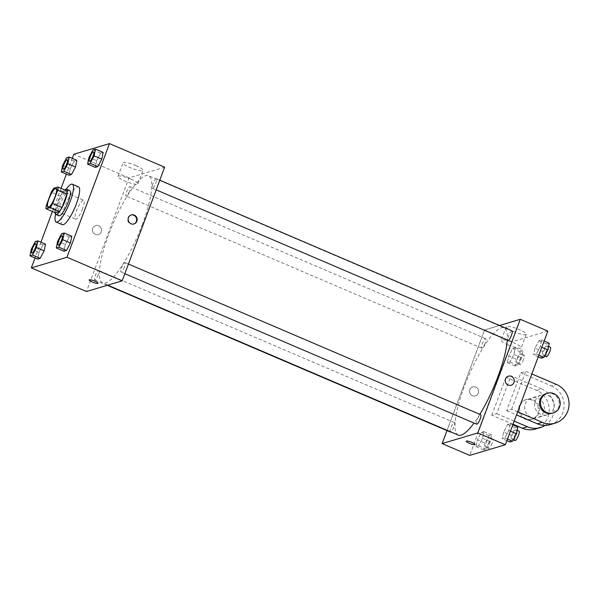 <?xml version="1.0" encoding="UTF-8"?>
<svg xmlns="http://www.w3.org/2000/svg" width="599" height="599" viewBox="0 0 599 599"><rect width="100%" height="100%" fill="white"/><g stroke="black" fill="none" stroke-linecap="round" stroke-linejoin="round"><path stroke-width="0.45" stroke-dasharray="3 2.25" d="M82.557 208.804A10.295 2.426 113.2 0 1 75.534 219.152A10.295 2.426 113.2 0 1 77.353 208.737A10.295 2.426 113.2 0 1 83.635 200.223A10.295 2.426 113.2 0 1 82.557 208.804M55.273 212.705A13.283 3.137 113.2 0 1 55.49 209.425L46.288 205.494M67.11 190.939L62.94 192.182A13.283 3.137 113.2 0 0 60.454 196.135L55.49 209.425M64.737 189.92A13.725 3.242 -66.8 0 0 58.215 200.545A13.725 3.242 -66.8 0 0 55.033 212.608M58.859 215.752A13.725 3.242 113.2 0 1 61.278 201.856A13.725 3.242 113.2 0 1 69.656 190.512M62.94 192.182L53.745 188.251M60.454 196.135L51.259 192.204M55.542 214.27A20.591 4.859 113.2 0 1 66.287 189.142M62.296 224.685A20.591 4.859 113.2 0 1 65.92 203.847A20.591 4.859 113.2 0 1 78.484 186.828M35.259 241.614L42.926 244.894L45.502 244.122L42.926 244.894L38.98 252.381L37.617 259.097L38.98 252.381L31.32 249.102M66.609 157.762L74.276 161.041L76.852 160.27L74.276 161.041L70.33 168.529L68.967 175.245L70.33 168.529L62.67 165.249M72.284 158.316L66.369 174.137M61.053 188.348L52.405 211.477M40.934 242.168L35.019 257.989M61.57 233.752L69.237 237.032L71.813 236.261L69.237 237.032L65.298 244.519L63.928 251.236L65.298 244.519L57.631 241.24M92.92 149.9L100.587 153.179L103.163 152.416L100.587 153.179L96.649 160.667L95.278 167.391L96.649 160.667L88.981 157.387M142.412 224.326A58.328 13.762 113.2 0 1 102.631 282.99A58.328 13.762 113.2 0 1 112.912 223.944A58.328 13.762 113.2 0 1 148.507 175.724A58.328 13.762 113.2 0 1 142.412 224.326M164.65 167.203L128.987 177.858L86.496 291.511M129.579 190.916A5.144 1.213 113.2 0 1 126.067 196.09A5.144 1.213 113.2 0 1 126.973 190.879A5.144 1.213 113.2 0 1 130.11 186.626A5.144 1.213 113.2 0 1 129.579 190.916M98.229 274.769A5.144 1.213 113.2 0 1 94.717 279.943A5.144 1.213 113.2 0 1 95.623 274.731A5.144 1.213 113.2 0 1 98.76 270.478A5.144 1.213 113.2 0 1 98.229 274.769M124.54 266.907A5.144 1.213 113.2 0 1 121.028 272.081A5.144 1.213 113.2 0 1 121.934 266.869A5.144 1.213 113.2 0 1 125.079 262.617A5.144 1.213 113.2 0 1 124.54 266.907M152.917 183.945A5.144 1.213 -66.8 0 0 152.378 188.236A5.144 1.213 -66.8 0 0 155.515 183.975A5.144 1.213 -66.8 0 0 156.429 178.772A5.144 1.213 -66.8 0 0 152.917 183.945M128.987 177.858L73.804 154.257M136.108 165.706A10.685 1.999 -159.5 0 0 123.012 162.891A10.685 1.999 -159.5 0 0 132.319 168.506A10.685 1.999 -159.5 0 0 143.026 170.371A10.685 1.999 -159.5 0 0 136.108 165.706M92.793 228.286A4.717 4.5 73.4 0 0 98.363 234.613A4.717 4.5 73.4 0 0 101.321 228.803A4.717 4.5 73.4 0 0 92.793 228.286A4.717 4.5 73.4 0 0 98.363 234.613A4.717 4.5 73.4 0 0 101.321 228.803A4.717 4.5 73.4 0 0 92.793 228.286M133.772 224.026A4.717 4.5 -106.6 0 1 127.864 220.874A4.717 4.5 -106.6 0 1 131.076 215.004M131.061 179.191A10.685 1.999 -159.5 0 0 117.973 176.376A10.685 1.999 -159.5 0 0 127.28 181.991A10.685 1.999 -159.5 0 0 137.987 183.856A10.685 1.999 -159.5 0 0 131.061 179.191M89.176 279.943L89.176 279.935A4.717 0.884 20.5 0 1 94.956 281.186A4.717 0.884 20.5 0 1 98.011 283.245L98.011 283.245M479.844 414.343A58.328 13.762 113.2 0 1 474.034 423.051M458.257 435.076A58.328 13.762 113.2 0 1 468.538 376.03A58.328 13.762 113.2 0 1 504.133 327.81A58.328 13.762 113.2 0 1 507.286 340.015M512.048 330.858A5.144 1.213 -66.8 0 0 508.536 336.032A5.144 1.213 -66.8 0 0 508.004 340.322M450.343 432.029A5.144 1.213 113.2 0 1 451.249 426.825A5.144 1.213 113.2 0 1 454.386 422.565A5.144 1.213 113.2 0 1 453.847 426.855A5.144 1.213 113.2 0 1 450.845 431.909M476.654 424.174A5.144 1.213 113.2 0 1 477.56 418.963A5.144 1.213 113.2 0 1 480.697 414.71M485.197 343.01A5.144 1.213 113.2 0 1 481.693 348.184A5.144 1.213 113.2 0 1 482.599 342.972A5.144 1.213 113.2 0 1 485.737 338.72A5.144 1.213 113.2 0 1 485.197 343.01M484.606 329.944L499.506 325.497L484.606 329.944L446.981 430.591L484.606 329.944L512.197 341.744L469.706 455.397M89.521 161.348A5.144 1.213 113.2 0 1 90.434 156.144A5.144 1.213 113.2 0 1 93.564 151.884M100.587 153.179L96.649 160.667M63.209 169.21A5.144 1.213 113.2 0 1 64.123 164.006A5.144 1.213 113.2 0 1 67.253 159.746M74.276 161.041L70.33 168.529M58.17 245.201A5.144 1.213 113.2 0 1 59.084 239.997A5.144 1.213 113.2 0 1 62.214 235.736M69.237 237.032L65.298 244.519M31.859 253.055A5.144 1.213 113.2 0 1 32.773 247.851A5.144 1.213 113.2 0 1 35.903 243.598M42.926 244.894L38.98 252.381M549.223 343.182L546.647 343.946L542.709 351.433L541.339 358.157M546.767 350.228A5.144 1.213 113.2 0 1 543.256 355.402A5.144 1.213 113.2 0 1 544.162 350.19A5.144 1.213 113.2 0 1 547.306 345.937A5.144 1.213 113.2 0 1 546.767 350.228M535.042 348.161L533.672 354.878L536.247 354.106L540.193 346.619L541.556 339.903L538.988 340.674L535.042 348.161L533.672 354.878L536.247 354.106L540.193 346.619L541.556 339.903L538.988 340.674L535.042 348.161L542.709 351.433M538.239 356.832L533.672 354.878M538.845 355.222L536.247 354.106M541.803 347.308L540.193 346.619M544.154 341.011L541.556 339.903M546.647 343.946L538.988 340.674M546.325 356.712A5.144 1.213 113.2 0 1 547.231 351.501A5.144 1.213 113.2 0 1 550.369 347.248M516.398 359.295L515.028 366.019L517.603 365.248L521.542 357.76L522.912 351.044L520.336 351.808L516.398 359.295L508.731 356.016L507.36 362.739L509.936 361.968L513.882 354.481L515.245 347.764L512.677 348.528L508.731 356.016L507.36 362.739L509.936 361.968L513.882 354.481L515.245 347.764L512.677 348.528L508.731 356.016M520.456 358.082A5.144 1.213 113.2 0 1 516.944 363.264A5.144 1.213 113.2 0 1 517.85 358.052A5.144 1.213 113.2 0 1 520.995 353.799A5.144 1.213 113.2 0 1 520.456 358.082M515.028 366.019L507.36 362.739M517.603 365.248L509.936 361.968M521.542 357.76L513.882 354.481M522.912 351.044L515.245 347.764M520.336 351.808L512.677 348.528M523.519 359.393A5.144 1.213 113.2 0 1 520.014 364.574A5.144 1.213 113.2 0 1 520.92 359.363A5.144 1.213 113.2 0 1 524.058 355.11A5.144 1.213 113.2 0 1 523.519 359.393M517.873 427.027L515.297 427.798L511.359 435.286L509.989 442.002M515.417 434.073A5.144 1.213 113.2 0 1 511.905 439.247A5.144 1.213 113.2 0 1 512.811 434.043A5.144 1.213 113.2 0 1 515.956 429.783A5.144 1.213 113.2 0 1 515.417 434.073M503.692 432.006L502.321 438.73L504.897 437.959L508.843 430.471L510.206 423.755L507.638 424.519L503.692 432.006L502.321 438.73L504.897 437.959L508.843 430.471L510.206 423.755L507.638 424.519L503.692 432.006L511.359 435.286M506.889 440.684L502.321 438.73M507.495 439.067L504.897 437.959M510.453 431.16L508.843 430.471M512.804 424.863L510.206 423.755M515.297 427.798L507.638 424.519M514.975 440.565A5.144 1.213 113.2 0 1 515.881 435.353A5.144 1.213 113.2 0 1 519.019 431.1M485.048 443.148L483.678 449.864L486.253 449.1L490.192 441.613L491.562 434.889L488.986 435.66L485.048 443.148L477.381 439.868L476.01 446.584L478.586 445.821L482.532 438.333L483.895 431.609L481.326 432.381L477.381 439.868L476.01 446.584L478.586 445.821L482.532 438.333L483.895 431.609L481.326 432.381L477.381 439.868M489.106 441.935A5.144 1.213 113.2 0 1 485.594 447.109A5.144 1.213 113.2 0 1 486.5 441.897A5.144 1.213 113.2 0 1 489.645 437.644A5.144 1.213 113.2 0 1 489.106 441.935M483.678 449.864L476.01 446.584M486.253 449.1L478.586 445.821M490.192 441.613L482.532 438.333M491.562 434.889L483.895 431.609M488.986 435.66L481.326 432.381M492.168 443.245A5.144 1.213 113.2 0 1 488.664 448.419A5.144 1.213 113.2 0 1 489.57 443.215A5.144 1.213 113.2 0 1 492.707 438.955A5.144 1.213 113.2 0 1 492.168 443.245M508.409 376.187L508.401 376.187A4.717 4.5 73.4 0 0 508.132 385.052A4.717 4.5 73.4 0 0 511.104 385.232L511.104 385.232M513.148 331.442A10.685 1.999 -159.5 0 0 526.244 334.257A10.685 1.999 -159.5 0 0 516.937 328.641A10.685 1.999 -159.5 0 0 506.23 326.777A10.685 1.999 -159.5 0 0 513.148 331.442M547.86 331.09L512.197 341.744M508.109 344.927A10.685 1.999 20.5 0 1 501.191 340.262A10.685 1.999 20.5 0 1 511.898 342.134A10.685 1.999 20.5 0 1 521.197 347.749A10.685 1.999 20.5 0 1 508.109 344.927M475.718 387.021A4.717 4.5 73.4 0 0 469.781 392.652A4.717 4.5 73.4 0 0 478.608 391.634A4.717 4.5 73.4 0 0 475.718 387.021A4.717 4.5 -106.6 0 1 475.441 395.879A4.717 4.5 -106.6 0 1 469.781 392.644A4.717 4.5 -106.6 0 1 475.718 387.021M475.097 444.51L475.097 444.51A4.717 0.884 -159.5 0 0 470.986 442.032A4.717 0.884 -159.5 0 0 466.262 441.208L466.262 441.208M513.044 424.234L491.794 415.144L496.751 413.669L510.917 375.783L505.96 377.265L536.622 390.376A20.591 19.632 -106.6 0 1 549.238 410.51A20.591 19.632 -106.6 0 1 535.431 429.041M491.794 415.144L505.96 377.265M517.678 411.82L511.613 409.229L506.657 410.704L520.823 372.825L525.772 371.343L531.845 373.941M511.613 409.229L525.772 371.343M553.596 408.81A10.295 9.816 -106.6 0 1 547.344 414.74A10.295 9.816 -106.6 0 1 534.989 407.687A10.295 9.816 -106.6 0 1 541.451 395.011A10.295 9.816 -106.6 0 1 551.582 398.058A10.295 9.816 -106.6 0 1 553.596 408.81M506.657 410.704L516.518 414.927M520.823 372.825L551.477 385.936L556.434 384.453M550.286 424.601A20.591 19.632 73.4 0 0 564.093 406.07A20.591 19.632 73.4 0 0 551.477 385.936M543.69 411.768A10.295 9.816 -106.6 0 1 537.438 417.698A10.295 9.816 -106.6 0 1 525.083 410.644A10.295 9.816 -106.6 0 1 531.545 397.976A10.295 9.816 -106.6 0 1 541.676 401.016A10.295 9.816 -106.6 0 1 543.69 411.768M536.622 390.376L541.571 388.893L510.917 375.783M514.197 421.127L496.751 413.669M541.571 388.893A20.591 19.632 -106.6 0 1 554.097 406.294A20.591 19.632 -106.6 0 1 545.127 425.387M546.4 393.536A10.295 9.816 -106.6 0 1 556.538 396.575A10.295 9.816 -106.6 0 1 558.545 407.327A10.295 9.816 -106.6 0 1 552.293 413.258M520.336 405.381A10.295 9.816 -106.6 0 1 526.588 399.451A10.295 9.816 -106.6 0 1 538.943 406.504A10.295 9.816 -106.6 0 1 532.481 419.18A10.295 9.816 -106.6 0 1 522.35 416.133A10.295 9.816 -106.6 0 1 520.336 405.381M519.348 405.68A10.295 9.816 73.4 0 0 521.355 416.432A10.295 9.816 73.4 0 0 531.493 419.472A10.295 9.816 73.4 0 0 537.947 406.803A10.295 9.816 73.4 0 0 525.6 399.75A10.295 9.816 73.4 0 0 519.348 405.68M47.942 207.351L75.534 219.152M56.044 188.423L83.635 200.223M133.525 224.108L134.026 223.959M130.822 215.071L131.323 214.921M137.987 183.856L143.026 170.371M117.973 176.376L123.012 162.891M504.133 327.81L148.507 175.724M107.73 285.161L102.631 282.99M152.378 188.236L156.182 189.861M156.429 178.772L159.791 180.209M454.386 422.565L98.76 270.478M107.258 285.304L94.717 279.943M128.441 264.054L125.079 262.617M124.832 273.706L121.028 272.081M485.737 338.72L130.11 186.626M481.693 348.184L126.067 196.09M548.557 346.469L547.306 345.937M544.648 355.993L543.256 355.402M524.058 355.11L520.995 353.799M520.014 364.574L516.944 363.264M517.207 430.322L515.956 429.783M513.298 439.846L511.905 439.247M492.707 438.955L489.645 437.644M488.664 448.419L485.594 447.109M506.23 326.777L501.191 340.262M526.244 334.257L521.197 347.749M541.451 395.011L531.545 397.976M547.344 414.74L537.438 417.698M531.493 419.472L532.481 419.18M525.6 399.75L526.588 399.451"/><path stroke-width="0.9" d="M54.966 197.004A10.295 2.426 113.2 0 1 47.942 207.351A10.295 2.426 113.2 0 1 49.762 196.936A10.295 2.426 113.2 0 1 56.044 188.423A10.295 2.426 113.2 0 1 54.966 197.004M57.916 187.008L53.745 188.251A13.283 3.137 113.2 0 0 51.259 192.204L46.288 205.494A13.283 3.137 113.2 0 0 46.071 208.774L50.241 207.524A13.283 3.137 113.2 0 0 52.727 203.57L57.699 190.28A13.283 3.137 113.2 0 0 57.916 187.008L67.11 190.939A13.283 3.137 113.2 0 1 66.893 194.218L57.699 190.28M46.071 208.774L55.273 212.705L59.443 211.462L50.241 207.524M66.893 194.218L61.929 207.501L52.727 203.57M61.929 207.501A13.283 3.137 113.2 0 1 59.443 211.462M55.033 212.608A13.725 3.242 -66.8 0 0 55.797 214.442A13.725 3.242 -66.8 0 0 56.471 214.449A13.725 3.242 -66.8 0 0 64.677 201.863A13.725 3.242 -66.8 0 0 66.586 189.202A13.725 3.242 -66.8 0 0 64.737 189.92M66.586 189.202L69.656 190.512A13.725 3.242 113.2 0 1 68.219 201.945A13.725 3.242 113.2 0 1 59.533 215.76A13.725 3.242 113.2 0 1 58.859 215.752L55.797 214.442M66.287 189.142A20.591 4.859 113.2 0 1 72.352 184.2A20.591 4.859 113.2 0 1 70.203 201.354A20.591 4.859 113.2 0 1 56.164 222.064A20.591 4.859 113.2 0 1 55.542 214.27M72.352 184.2L78.484 186.828A20.591 4.859 113.2 0 1 76.335 203.982A20.591 4.859 113.2 0 1 62.296 224.685L56.164 222.064M29.95 255.818L37.617 259.097L40.185 258.326L44.131 250.839L45.502 244.122L37.834 240.843L35.259 241.614L31.32 249.102L29.95 255.818L32.526 255.054L36.464 247.567L37.834 240.843M61.3 171.973L68.967 175.245L71.536 174.481L75.481 166.994L76.852 160.27L69.184 156.998L66.609 157.762L62.67 165.249L61.3 171.973L63.876 171.202L67.814 163.714L69.184 156.998M35.019 257.989L31.313 267.91L66.976 257.256L109.467 143.603L73.804 154.257L72.284 158.316M66.369 174.137L61.053 188.348M52.405 211.477L40.934 242.168M56.261 247.956L63.928 251.236L66.496 250.472L70.442 242.984L71.813 236.261L64.145 232.981L61.57 233.752L57.631 241.24L56.261 247.956L58.837 247.192L62.775 239.705L64.145 232.981M87.611 164.111L95.278 167.391L97.847 166.619L101.793 159.132L103.163 152.416L95.496 149.136L92.92 149.9L88.981 157.387L87.611 164.111L90.187 163.34L94.125 155.852L95.496 149.136M31.313 267.91L86.496 291.511L122.159 280.856L66.976 257.256M94.956 281.186A4.717 0.884 20.5 0 1 98.011 283.245A4.717 0.884 20.5 0 1 93.287 282.421A4.717 0.884 20.5 0 1 89.176 279.943A4.717 0.884 20.5 0 1 94.956 281.186M122.159 280.856L164.65 167.203L109.467 143.603M136.886 221.241A4.717 4.5 -106.6 0 1 128.366 220.724A4.717 4.5 -106.6 0 1 135.966 216.314A4.717 4.5 -106.6 0 1 136.886 221.241M131.076 215.004A4.717 4.5 -106.6 0 1 133.772 224.026M98.011 283.245A4.717 0.884 20.5 0 1 93.287 282.421A4.717 0.884 20.5 0 1 89.176 279.935M507.286 340.015A58.328 13.762 113.2 0 1 498.039 376.412A58.328 13.762 113.2 0 1 479.844 414.343M474.034 423.051A58.328 13.762 113.2 0 1 458.257 435.076L107.73 285.161M156.182 189.861L508.004 340.322A5.144 1.213 -66.8 0 0 511.142 336.069A5.144 1.213 -66.8 0 0 512.048 330.858L159.791 180.209M450.845 431.909A5.144 1.213 113.2 0 1 450.343 432.029L107.258 285.304M128.441 264.054L480.697 414.71A5.144 1.213 113.2 0 1 480.158 418.993A5.144 1.213 113.2 0 1 476.654 424.174L124.832 273.706M505.369 444.743L469.706 455.397L442.114 443.597L446.981 430.591L442.114 443.597L477.777 432.942L520.269 319.289L499.506 325.497L520.269 319.289L547.86 331.09L505.369 444.743L477.777 432.942L520.269 319.289M93.04 156.182A5.144 1.213 113.2 0 1 89.528 161.356A5.144 1.213 113.2 0 1 89.521 161.348A5.144 1.213 113.2 0 1 90.412 156.137A5.144 1.213 113.2 0 1 93.556 151.876A5.144 1.213 113.2 0 1 93.579 151.891A5.144 1.213 113.2 0 1 93.04 156.182M95.278 167.391L97.847 166.619L90.187 163.34M97.847 166.619L101.793 159.132L94.125 155.852M101.793 159.132L103.163 152.416M93.579 151.891L93.556 151.876A5.144 1.213 113.2 0 1 93.017 156.167A5.144 1.213 113.2 0 1 89.506 161.341L89.506 161.341M66.729 164.036A5.144 1.213 113.2 0 1 63.217 169.218A5.144 1.213 113.2 0 1 63.209 169.21A5.144 1.213 113.2 0 1 64.1 163.991A5.144 1.213 113.2 0 1 67.245 159.738A5.144 1.213 113.2 0 1 67.268 159.753A5.144 1.213 113.2 0 1 66.729 164.036M68.967 175.245L71.536 174.481L63.876 171.202M71.536 174.481L75.481 166.994L67.814 163.714M75.481 166.994L76.852 160.27M67.268 159.753L67.245 159.738A5.144 1.213 113.2 0 1 66.706 164.029A5.144 1.213 113.2 0 1 63.195 169.203L63.217 169.218M61.69 240.027A5.144 1.213 113.2 0 1 58.178 245.201A5.144 1.213 113.2 0 1 58.17 245.201L58.155 245.193A5.144 1.213 113.2 0 1 59.061 239.982A5.144 1.213 113.2 0 1 62.206 235.729A5.144 1.213 113.2 0 1 62.229 235.736A5.144 1.213 113.2 0 1 61.69 240.027M63.928 251.236L66.496 250.472L58.837 247.192M66.496 250.472L70.442 242.984L62.775 239.705M70.442 242.984L71.813 236.261M62.229 235.736L62.206 235.729A5.144 1.213 113.2 0 1 61.667 240.019A5.144 1.213 113.2 0 1 58.155 245.193M35.378 247.889A5.144 1.213 113.2 0 1 31.867 253.063A5.144 1.213 113.2 0 1 31.859 253.055A5.144 1.213 113.2 0 1 32.75 247.844A5.144 1.213 113.2 0 1 35.895 243.591A5.144 1.213 113.2 0 1 35.918 243.598A5.144 1.213 113.2 0 1 35.378 247.889M37.617 259.097L40.185 258.326L32.526 255.054M40.185 258.326L44.131 250.839L36.464 247.567M44.131 250.839L45.502 244.122M35.918 243.598L35.895 243.591A5.144 1.213 113.2 0 1 35.356 247.881A5.144 1.213 113.2 0 1 31.844 253.055L31.867 253.063M538.239 356.832L541.339 358.157L543.914 357.386L547.853 349.898L549.223 343.182L544.154 341.011M543.914 357.386L538.845 355.222M547.853 349.898L541.803 347.308M548.557 346.469L550.369 347.248A5.144 1.213 113.2 0 1 549.83 351.538A5.144 1.213 113.2 0 1 546.325 356.712L544.648 355.993M506.889 440.684L509.989 442.002L512.564 441.238L516.503 433.751L517.873 427.027L512.804 424.863M512.564 441.238L507.495 439.067M516.503 433.751L510.453 431.16M517.207 430.322L519.019 431.1A5.144 1.213 113.2 0 1 518.479 435.383A5.144 1.213 113.2 0 1 514.975 440.565L513.298 439.846M511.104 385.232A4.717 4.5 73.4 0 0 514.069 379.422A4.717 4.5 73.4 0 0 508.401 376.187A4.717 4.5 -106.6 0 1 514.069 379.422A4.717 4.5 -106.6 0 1 508.132 385.045A4.717 4.5 -106.6 0 1 508.409 376.187M466.262 441.208A4.717 0.884 -159.5 0 0 469.841 443.477A4.717 0.884 -159.5 0 0 474.895 444.66A4.717 0.884 20.5 0 1 469.833 443.485A4.717 0.884 20.5 0 1 466.262 441.208A4.717 0.884 20.5 0 1 470.986 442.032A4.717 0.884 20.5 0 1 475.097 444.51A4.717 0.884 20.5 0 1 474.895 444.66A4.717 0.884 -159.5 0 0 475.097 444.51M442.114 443.597L477.777 432.942M516.518 414.927L537.31 423.822A20.591 19.632 73.4 0 0 550.286 424.601L555.243 423.126A20.591 19.632 -106.6 0 1 542.267 422.34L517.678 411.82M545.127 425.387A20.591 19.632 -106.6 0 1 540.38 427.559A20.591 19.632 -106.6 0 1 527.405 426.78L514.197 421.127M553.289 412.966L552.293 413.258A10.295 9.816 -106.6 0 1 539.946 406.204A10.295 9.816 -106.6 0 1 546.4 393.536L547.396 393.236A10.295 9.816 -106.6 0 1 557.527 396.283A10.295 9.816 -106.6 0 1 559.541 407.035A10.295 9.816 -106.6 0 1 553.289 412.966A10.295 9.816 -106.6 0 1 540.934 405.912A10.295 9.816 -106.6 0 1 547.396 393.236M531.845 373.941L556.434 384.453A20.591 19.632 -106.6 0 1 569.05 404.587A20.591 19.632 -106.6 0 1 555.243 423.126M540.38 427.559L535.431 429.041A20.591 19.632 -106.6 0 1 522.455 428.255L513.044 424.234M537.31 423.822L542.267 422.34M522.455 428.255L527.405 426.78"/></g></svg>
